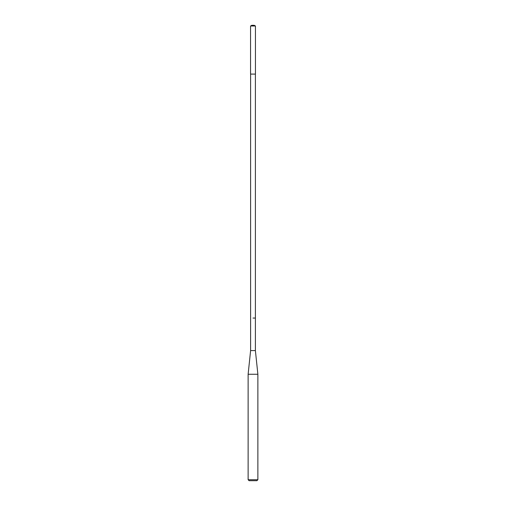 <?xml version="1.0" encoding="UTF-8"?>
<svg xmlns="http://www.w3.org/2000/svg" width="506" height="506" viewBox="0 0 506 506"><rect width="100%" height="100%" fill="white"/><g stroke="black" fill="none" stroke-linecap="round" stroke-linejoin="round"><path stroke-width="0.76" d="M253 74.091L255.441 74.091L255.441 26.002L250.559 26.002L250.559 74.091L253 74.091M253 318.059L255.391 318.059L253 318.059M250.559 74.091L250.559 26.002L251.779 25.3L254.221 25.3L255.441 26.002M250.609 318.059L250.609 74.091L250.609 350.588L255.391 350.588L255.391 74.091M255.391 350.588L257.877 374.263L248.123 374.263L250.609 350.588M257.877 479.726L256.903 480.7L249.097 480.7L248.123 479.726L257.877 479.726L257.877 374.263M251.779 25.3L250.559 26.002M248.123 479.726L248.123 374.263"/></g></svg>

